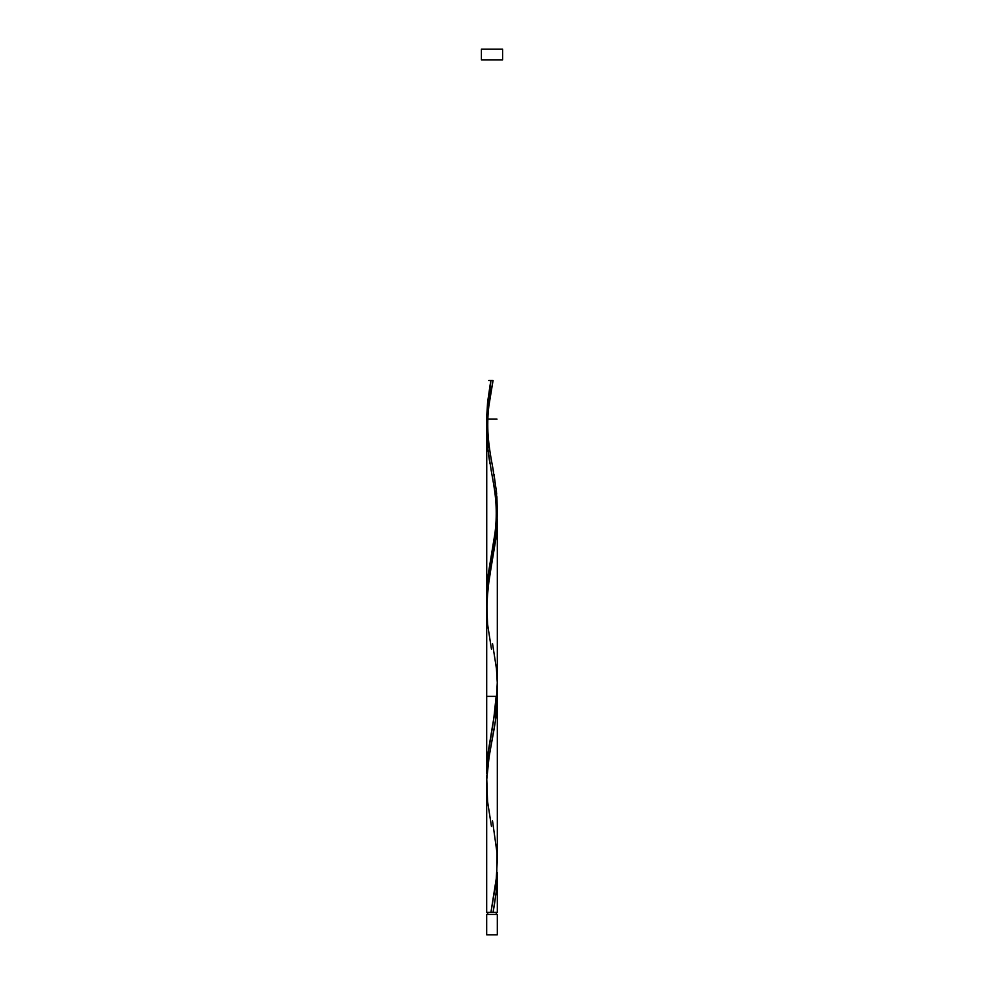 <?xml version="1.0" encoding="UTF-8"?>
<svg xmlns="http://www.w3.org/2000/svg" width="984" height="984" viewBox="0 0 984 984"><rect width="100%" height="100%" fill="white"/><g stroke="black" fill="none" stroke-linecap="round" stroke-linejoin="round"><path stroke-width="1.48" d="M486.686 914.444L486.686 934.8L497.314 934.8L497.314 914.444L486.686 914.444L497.314 914.444L497.314 934.8L486.686 934.8L486.686 914.444M487.744 912.316L487.744 914.444L487.744 912.316M496.256 914.444L496.256 912.316L496.256 914.444M481.361 49.2L481.361 59.839L502.639 59.839L502.639 49.2L481.361 49.2L481.361 59.839L502.639 59.839L502.639 49.2L481.361 49.2M497.289 693.376L497.314 696.377C497.646 725.921 486.354 755.466 486.686 785.011L486.686 912.316L486.699 787.274M492.529 820.853L497.043 853.214L496.76 875.379L490.942 912.316L486.686 912.316L497.314 912.316L497.314 872.525L496.182 892.414L493.058 912.316L497.314 912.316M497.301 860.336L496.084 881.996L490.942 912.316L493.058 912.316L494.374 904.923L496.428 890.151L497.314 872.525M491.471 649.219L487.572 624.237L486.785 602.073L489.06 579.92L496.428 535.603L497.215 513.439L496.908 530.167L487.892 588.334L486.711 610.486M496.268 501.077L497.006 509.392M494.891 490.954L495.346 493.931M493.39 482.221L494.226 486.957M490.942 469.134L491.557 472.394M488.63 455.371L489.958 463.685M488.064 451.226L486.686 430.463L486.686 773.695L486.686 430.463L486.686 773.695L488.236 751.542L496.108 704.458L497.289 682.306M486.699 775.564L486.785 779.353L486.699 775.564M491.471 826.499L487.572 801.517L486.785 779.353L489.06 757.188L495.518 720.263L497.314 696.377L486.686 696.377L497.314 696.377L497.215 690.719M490.942 380.476L493.058 380.476L490.942 380.476L492 380.476L490.942 380.476L486.686 419.147L486.785 424.805L486.699 416.736L487.609 402.235L490.069 385.322L490.942 380.476L493.058 380.476L487.584 413.797L486.76 425.445L486.686 773.695L487.572 757.188L493.648 719.944L496.145 696.377M486.686 419.147L486.686 417.413L486.686 419.147L497.018 419.147L487.105 419.147M487.584 435.764L487.326 433.132M488.236 441.299L487.892 438.544M489.146 447.499L488.63 444.079M493.55 471.779L492 463.464M496.686 493.931L494.042 474.559M491.471 554.939C492.16 550.905 495.321 536.034 496.084 520.548C496.883 500.598 494.386 488.261 491.471 471.939L487.572 446.957L486.686 430.463L488.015 410.033L492.529 383.305C489.614 399.627 487.117 411.964 487.916 431.914C488.679 447.4 491.84 462.271 492.529 466.293L496.428 491.274L497.215 513.439L494.94 535.603L487.572 579.92L486.785 602.073L488.236 574.262L496.416 524.411L497.289 510.561L496.908 496.711M492 380.476L493.058 380.476L492 380.476M492.529 643.573L496.428 668.554L497.314 683.326L495.985 705.491L491.471 732.207M492.529 383.305L493.058 380.476L488.79 380.476L493.058 380.476M497.314 519.097L497.314 862.341M492.394 738.627L492.529 737.852"/></g></svg>
